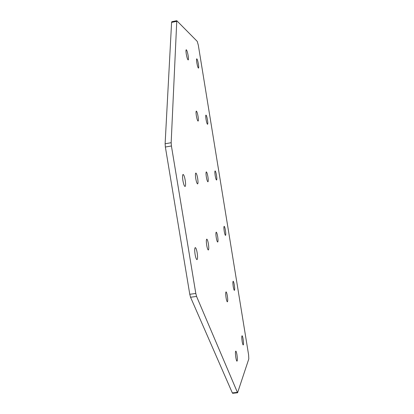 <?xml version="1.0" encoding="UTF-8"?>
<svg xmlns="http://www.w3.org/2000/svg" width="414" height="414" viewBox="0 0 414 414"><rect width="100%" height="100%" fill="white"/><g stroke="black" fill="none" stroke-linecap="round" stroke-linejoin="round"><path stroke-width="0.62" d="M186.279 54.068C185.886 51.491 185.865 50.047 186.217 49.742C186.838 50.058 187.475 52.014 188.137 55.611C188.525 58.183 188.546 59.621 188.199 59.937C187.583 59.632 186.942 57.675 186.279 54.068M196.355 115.775C195.936 112.986 195.92 111.423 196.308 111.087C196.878 111.356 197.462 113.131 198.058 116.417C198.477 119.201 198.492 120.764 198.104 121.105C197.535 120.852 196.955 119.077 196.355 115.775M182.921 180.649C182.388 176.98 182.439 174.91 183.071 174.439C183.832 174.692 184.546 176.643 185.218 180.287C185.751 183.94 185.7 186.01 185.063 186.491C184.308 186.248 183.599 184.297 182.921 180.649M195.781 178.631C195.299 175.319 195.31 173.456 195.822 173.036C196.448 173.28 197.059 175.044 197.654 178.336C198.135 181.637 198.125 183.5 197.607 183.925C196.992 183.692 196.381 181.927 195.781 178.631M206.348 176.975C205.903 173.958 205.893 172.26 206.312 171.888C206.834 172.115 207.362 173.73 207.9 176.731C208.345 179.738 208.356 181.43 207.931 181.813C207.414 181.591 206.886 179.981 206.348 176.975M196.836 62.819C196.469 60.418 196.438 59.078 196.738 58.804C197.261 59.093 197.814 60.868 198.404 64.123C198.767 66.519 198.798 67.855 198.497 68.139C197.985 67.855 197.426 66.085 196.836 62.819M206.043 119.418C205.654 116.841 205.623 115.397 205.949 115.092C206.436 115.34 206.943 116.965 207.481 119.962C207.869 122.534 207.895 123.977 207.569 124.288C207.093 124.05 206.581 122.425 206.043 119.418M215.182 175.588C214.768 172.819 214.742 171.261 215.094 170.925C215.539 171.142 216.004 172.628 216.491 175.381C216.9 178.144 216.931 179.697 216.579 180.043C216.134 179.836 215.668 178.351 215.182 175.588M236.948 354.736C236.56 352.474 236.171 351.263 235.794 351.098C235.297 351.631 235.307 353.784 235.83 357.551C236.223 359.813 236.611 361.024 236.984 361.184C237.486 360.635 237.47 358.483 236.948 354.736M227.343 295.881C226.908 293.397 226.479 292.067 226.054 291.886C225.578 292.356 225.589 294.344 226.085 297.852C226.52 300.341 226.95 301.671 227.374 301.842C227.85 301.361 227.84 299.374 227.343 295.881M197.167 252.799C196.578 249.554 195.951 247.82 195.279 247.593C194.585 248.121 194.523 250.403 195.092 254.439C195.682 257.689 196.308 259.423 196.976 259.64C197.675 259.097 197.737 256.815 197.167 252.799M208.397 243.893C207.869 240.927 207.326 239.339 206.762 239.126C206.208 239.592 206.193 241.631 206.705 245.233C207.238 248.203 207.781 249.792 208.335 249.994C208.894 249.518 208.915 247.484 208.397 243.893M217.66 236.549C217.179 233.817 216.703 232.352 216.227 232.15C215.777 232.57 215.787 234.407 216.258 237.662C216.739 240.399 217.221 241.864 217.686 242.055C218.142 241.631 218.131 239.794 217.66 236.549M243.121 339.169C242.754 337.037 242.407 335.899 242.071 335.749C241.662 336.22 241.698 338.155 242.174 341.55C242.542 343.682 242.894 344.821 243.225 344.971C243.634 344.484 243.598 342.549 243.121 339.169M234.308 284.982C233.91 282.659 233.522 281.416 233.154 281.246C232.761 281.67 232.787 283.466 233.248 286.648C233.651 288.972 234.034 290.219 234.402 290.38C234.795 289.95 234.764 288.149 234.308 284.982M225.433 230.386C224.993 227.855 224.564 226.499 224.16 226.308C223.788 226.686 223.814 228.357 224.248 231.328C224.693 233.863 225.118 235.224 225.521 235.406C225.894 235.023 225.868 233.351 225.433 230.386M165.367 147.027L189.772 294.287L195.806 293.474L196.572 296.434L237.579 392.762L248.809 358.912L248.602 354.855L198.322 45.209L197.235 41.374L176.783 20.705L171.163 142.711L165.119 143.767L165.367 147.027L171.422 145.976L195.806 293.474M165.119 143.767L171.593 22.387L176.597 21.362M171.82 21.725L171.593 22.387M232.673 393.295L232.332 392.907L237.284 392.368M196.572 296.434L190.554 297.242L232.332 392.907M190.554 297.242L189.772 294.287M171.422 145.976L171.163 142.711M232.637 393.3L237.579 392.762M171.789 21.73L176.783 20.705"/></g></svg>
